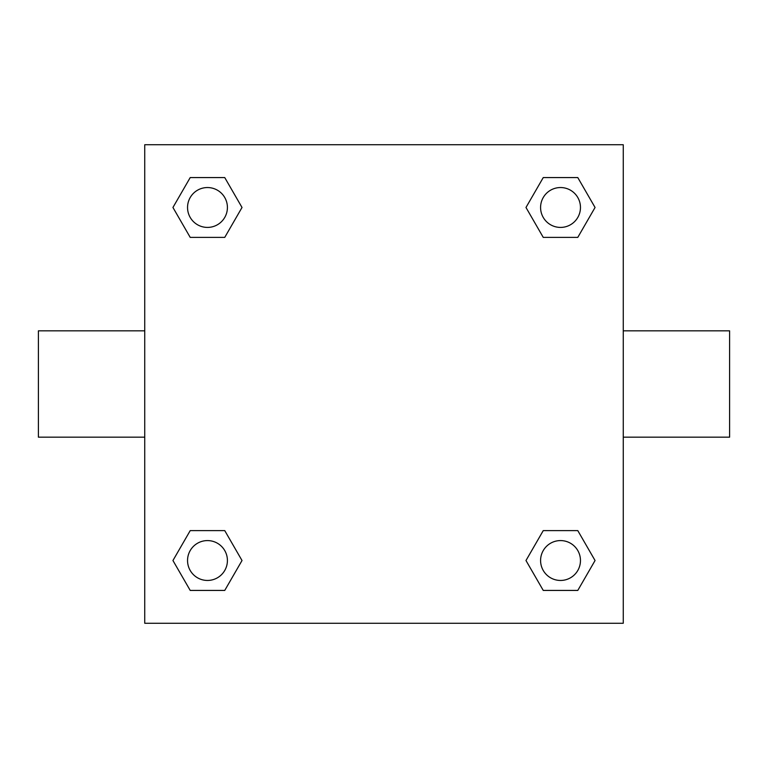 <?xml version="1.0" encoding="UTF-8"?>
<svg xmlns="http://www.w3.org/2000/svg" width="768" height="768" viewBox="0 0 768 768"><rect width="100%" height="100%" fill="white"/><g stroke="black" fill="none" stroke-linecap="round" stroke-linejoin="round"><path stroke-width="1.15" d="M224.746 237.389L190.214 237.389L172.944 207.475L190.214 177.571L224.746 177.571L242.016 207.475L224.746 237.389L190.214 237.389L212.054 237.389M212.054 530.611L224.746 530.611L242.016 560.525L224.746 590.429L190.214 590.429L172.944 560.525L190.214 530.611L224.746 530.611M555.946 237.389L543.254 237.389L525.984 207.475L543.254 177.571L577.786 177.571L595.056 207.475L577.786 237.389L543.254 237.389M543.254 530.611L577.786 530.611L595.056 560.525L577.786 590.429L543.254 590.429L525.984 560.525L543.254 530.611L577.786 530.611L555.946 530.611M623.261 437.165L729.6 437.165L729.6 330.835L623.261 330.835M144.739 330.835L38.4 330.835L38.4 437.165L144.739 437.165M144.739 144.739L623.261 144.739L623.261 623.261L144.739 623.261L144.739 144.739M577.786 590.429L543.254 590.429L577.786 590.429M580.464 560.525A19.939 19.939 0 0 0 550.55 543.254A19.939 19.939 0 0 0 550.55 577.786A19.939 19.939 0 0 0 580.464 560.525M224.746 590.429L190.214 590.429L224.746 590.429M227.414 560.525A19.939 19.939 0 0 0 197.51 543.254A19.939 19.939 0 0 0 197.51 577.786A19.939 19.939 0 0 0 227.414 560.525M543.254 177.571L577.786 177.571L543.254 177.571M580.464 207.475A19.939 19.939 0 0 0 550.55 190.214A19.939 19.939 0 0 0 550.55 224.746A19.939 19.939 0 0 0 580.464 207.475M190.214 177.571L224.746 177.571L190.214 177.571M227.414 207.475A19.939 19.939 0 0 0 197.51 190.214A19.939 19.939 0 0 0 197.51 224.746A19.939 19.939 0 0 0 227.414 207.475"/></g></svg>

